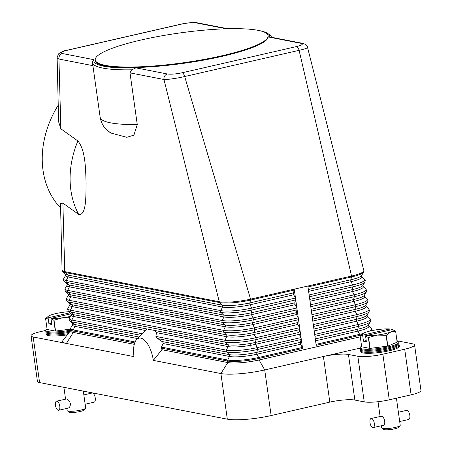 <?xml version="1.0" encoding="UTF-8"?>
<svg xmlns="http://www.w3.org/2000/svg" width="452" height="452" viewBox="0 0 452 452"><rect width="100%" height="100%" fill="white"/><g stroke="black" fill="none" stroke-linecap="round" stroke-linejoin="round"><path stroke-width="0.68" d="M360.278 336.808A23.38 4.017 172 0 1 360.091 336.853L359.877 335.333L316.208 345.334L307.88 286.037L294.229 289.161L295.619 299.043A1.559 0.684 77.1 0 1 295.597 299.947L294.89 302.8A1.559 0.684 -102.9 0 0 295.156 304.671L296.727 307.959A1.559 0.684 77.1 0 1 297.009 308.925L302.563 348.458L258.9 358.459L259.109 359.978A23.38 4.017 172 0 1 227.814 362.555L161.935 349.718L153.324 360.385L220.904 373.555L227.316 419.168A32.73 5.627 -8 0 0 246.43 419.332A32.73 5.627 -8 0 0 271.138 415.557L264.725 369.945A32.73 5.627 172 0 1 240.023 373.719A32.73 5.627 172 0 1 220.904 373.555L227.814 362.555L227.599 361.035A23.38 4.017 -8 0 0 258.9 358.459A1.559 0.684 77.1 0 0 258.612 357.492L302.281 347.492A1.559 0.684 77.1 0 1 302.563 348.458M131.685 69.834L135.933 67.856L167.409 73.998A4.678 4.124 101 0 0 164.703 75.998A4.678 4.124 101 0 0 164.076 77.461A4.678 4.124 101 0 0 163.957 79.495L166.048 79.473C171.562 79.106 177.766 78.128 184.676 76.535L250.566 299.162L294.229 289.161A1.559 0.684 77.1 0 1 294.212 290.065L293.501 292.913A1.559 0.684 -102.9 0 0 293.766 294.789L295.337 298.077A1.559 0.684 77.1 0 1 295.619 299.043L297.009 308.925A1.559 0.684 77.1 0 1 296.987 309.835L296.28 312.682A1.559 0.684 -102.9 0 0 296.546 314.552L298.111 317.846A1.559 0.684 77.1 0 1 298.399 318.807A1.559 0.684 77.1 0 1 298.376 319.717L297.67 322.564A1.559 0.684 -102.9 0 0 297.93 324.434L299.501 327.728A1.559 0.684 77.1 0 1 299.789 328.694A1.559 0.684 77.1 0 1 299.766 329.598L299.06 332.446A1.559 0.684 -102.9 0 0 299.32 334.316L300.891 337.61A1.559 0.684 77.1 0 1 301.173 338.576A1.559 0.684 77.1 0 1 301.156 339.48L300.45 342.328A1.559 0.684 -102.9 0 0 300.71 344.198L302.281 347.492M360.346 337.299L360.091 336.853L259.109 359.978L264.725 369.945L360.255 348.068M396.98 340.763L412.416 343.774A18.701 3.215 172 0 1 414.557 344.921A18.701 3.215 172 0 1 413.744 346.062A18.701 3.215 172 0 1 404.704 349.21L382.867 354.21A18.701 3.215 172 0 1 368.753 356.368A18.701 3.215 172 0 1 357.831 356.272L348.441 354.447A18.701 3.215 -8 0 0 337.52 354.351A18.701 3.215 -8 0 0 323.406 356.509L329.813 402.122A18.701 3.215 172 0 1 343.932 399.963A18.701 3.215 172 0 1 354.854 400.06L348.441 354.447M404.704 349.21L411.111 394.822A18.701 3.215 -8 0 0 420.157 391.681A18.701 3.215 -8 0 0 420.97 390.534L414.557 344.921M167.409 73.998C171.071 74.461 175.975 74.055 182.111 72.772L296.535 46.567C302.083 45.177 303.62 44.11 301.139 43.369A4.678 4.124 -79 0 1 302.671 43.341C305.761 44.211 307.383 45.567 307.546 47.415L363.849 270.595A23.38 4.017 172 0 1 363.866 270.669A23.38 4.017 172 0 1 351.543 276.036L307.88 286.037M163.195 342.915A28.052 12.334 -102.9 0 0 162.833 342.096L163.104 343.537L161.46 347.119L161.415 348.142A26.284 11.554 77.1 0 1 161.935 349.718M70.563 330.666L62.997 340.396A32.73 5.627 -8 0 0 66.387 343.447L133.973 356.617A20.882 9.181 77.1 0 1 136.645 339.548A20.882 9.181 77.1 0 1 153.324 360.385M156.194 331.943A28.052 12.334 -102.9 0 0 155.155 330.988L156.42 332.627L155.929 336.429L156.251 337.52L162.833 342.096M136.645 339.548L145.798 329.915A28.052 12.334 -102.9 0 1 146.623 329.327L147.442 329.056L153.691 330.271L155.155 330.988M134.295 344.334L73.297 332.446A23.38 4.017 172 0 1 70.614 331.017L70.399 329.491A23.38 4.017 -8 0 0 73.083 330.926L134.719 342.938M57.121 57.46L57.585 58.336L58.941 59.037L60.85 128.797L77.885 140.956C85.812 150.595 85.581 170.376 86.1 183.263C85.852 195.597 86.513 216.011 78.671 214.395L62.879 203.117L64.749 271.629A1.559 1.373 101 0 0 65.167 272.499L219.683 302.608L222.265 305.185A20.594 3.543 -8 0 0 249.837 302.913L250.544 300.066A1.559 0.684 77.1 0 0 250.566 299.162A23.38 4.017 172 0 1 219.265 301.738A1.559 1.373 101 0 0 219.683 302.608A23.046 3.961 -8 0 0 250.544 300.066L294.212 290.065M92.44 62.161A90.394 15.543 -8 0 0 92.462 62.557A90.394 15.543 -8 0 0 131.69 69.811L130.001 72.879L163.957 79.495L219.265 301.738L64.749 271.629A23.38 4.017 172 0 1 62.065 270.2A23.38 4.017 172 0 1 62.06 270.121A23.38 4.017 172 0 1 62.06 270.087M130.001 72.879L137.267 124.571L133.916 135.142L126.82 137.306L111 133.069L109.418 132.04M111.006 133.069L107.7 130.718C103.836 127.588 101.344 123.26 100.225 117.74L92.462 62.557M92.897 65.653L58.941 59.037A4.678 4.124 -79 0 1 59.059 56.997A4.678 4.124 -79 0 1 59.687 55.534A4.678 4.124 -79 0 1 62.399 53.534L93.875 59.67A88.841 15.272 172 0 0 135.928 67.862M92.417 62.184L93.903 59.376M58.229 105.175A90.394 72.755 125.5 0 0 60.619 207.988M62.879 203.117L60.511 203.564L62.06 270.121M58.613 121.786L60.85 128.797M259.256 30.583A88.841 15.272 172 0 1 268.019 33.64A88.841 15.272 172 0 1 269.658 37.233L301.139 43.369M268.115 35.697L268.2 36.307A87.281 15.006 172 0 1 222.203 56.33A87.281 15.006 172 0 1 95.338 60.602L95.253 59.992A87.281 15.006 172 0 1 141.25 39.968A87.281 15.006 172 0 1 268.115 35.697A87.281 15.006 172 0 1 222.118 55.726A87.281 15.006 172 0 1 95.253 59.992M302.902 43.392A4.678 4.124 -79 0 0 302.676 43.341L270.115 36.996L269.652 37.233M271.477 37.262A90.394 15.543 -8 0 0 269.748 34.9L268.019 33.64M182.111 72.772A4.678 2.057 77.1 0 1 183.557 73.959A4.678 2.057 77.1 0 1 184.676 76.535L299.094 50.33L351.543 276.036A1.559 0.684 77.1 0 1 351.52 276.94L307.998 286.907M296.535 46.567A4.678 2.057 77.1 0 1 297.975 47.754A4.678 2.057 77.1 0 1 299.094 50.33C305.654 48.839 308.343 47.782 307.157 47.155M227.763 28.747L197.665 22.882A4.678 4.124 101 0 0 196.128 22.911L226.299 28.787M357.831 356.272L364.239 401.884A18.701 3.215 -8 0 0 375.166 401.981A18.701 3.215 -8 0 0 389.279 399.822L382.867 354.21M137.577 338.565L74.959 326.361L73.241 329.926A1.559 1.373 101 0 0 73.083 330.926L73.297 332.446L66.387 343.447L33.177 336.972A18.701 3.215 172 0 1 31.03 335.825A18.701 3.215 172 0 1 31.843 334.683A18.701 3.215 172 0 1 40.889 331.536L45.669 330.44M227.316 419.168L39.584 382.584L33.177 336.972M31.03 335.825L37.443 381.437A18.701 3.215 -8 0 0 39.584 382.584M364.239 401.884L354.854 400.06M411.111 394.822L389.279 399.822M329.813 402.122L271.138 415.557M47.053 328.875A19.481 3.35 -8 0 0 45.663 330.406L45.94 332.356A19.481 3.35 -8 0 0 69.207 332.412M45.663 330.406A19.481 3.35 -8 0 0 70.495 330.18M46.273 332.858A19.481 3.35 -8 0 0 46.093 333.429A19.481 3.35 -8 0 0 68.218 333.678M67.325 334.83A19.481 3.35 172 0 1 46.228 334.418L46.093 333.429M70.376 329.141L55.551 331.067L54.025 320.219A17.922 3.079 172 0 1 53.811 320.225L50.997 318.564L51.822 324.474L48.935 323.909L48.104 317.999L45.612 318.626A17.922 3.079 172 0 1 45.618 318.581L48.347 316.247A15.588 2.678 -8 0 0 48.358 317.767L48.104 317.999M53.811 320.225L55.336 331.073A17.922 3.079 -8 0 0 55.551 331.067M55.336 331.073L47.132 329.474L45.612 318.626M72.32 323.423L72.529 324.92M69.557 317.699L62.602 317.767A15.588 2.678 -8 0 0 70.326 316.406M68.964 311.688A15.588 2.678 -8 0 0 63.743 312.202A15.588 2.678 -8 0 0 55.952 313.575A15.588 2.678 -8 0 0 50.093 315.327A15.588 2.678 -8 0 0 48.347 316.247M139.024 337.028L74.693 324.491A1.559 1.373 -79 0 1 74.959 326.361A20.594 3.543 -8 0 1 72.721 324.598L72.586 323.672M50.997 318.564L51.245 318.327A15.588 2.678 -8 0 0 62.602 317.767L54.025 320.219M48.358 317.767L70.122 312.778M51.658 323.287L48.935 323.909M71.167 313.767L51.245 318.327M66.856 408.388L67.162 410.552A9.351 1.61 -8 0 0 67.342 410.811A9.351 1.61 -8 0 0 80.75 410.094A9.351 1.61 -8 0 0 85.575 408.246A9.351 1.61 -8 0 0 85.682 407.947L83.315 391.11M56.568 401.156A4.678 2.057 77.1 0 1 56.969 401.15A4.678 2.057 77.1 0 1 59.704 405.693A4.678 2.057 77.1 0 1 58.658 410.269A4.678 2.057 77.1 0 1 58.251 410.275A4.678 2.057 77.1 0 1 55.517 405.726A4.678 2.057 77.1 0 1 56.568 401.156L66.523 398.963C68.224 399.41 69.529 400.986 70.427 403.692C70.303 406.529 69.433 407.992 67.806 408.083M67.342 410.811L69.066 412.071A7.791 1.339 -8 0 0 80.241 411.473A7.791 1.339 -8 0 0 84.264 409.936L85.575 408.246M85.151 404.201L94.135 402.144A4.678 2.057 -102.9 0 0 95.186 397.568A4.678 2.057 -102.9 0 0 92.451 393.025A4.678 2.057 -102.9 0 0 92.05 393.025L83.846 394.907M45.946 330.864A19.481 3.35 -8 0 0 70.111 331.248M361.594 346.204A19.481 3.35 -8 0 0 360.21 347.735L360.487 349.684A19.481 3.35 -8 0 0 388.805 348.729A19.481 3.35 -8 0 0 399.071 344.26L398.794 342.311A19.481 3.35 -8 0 0 397.042 341.22M360.21 347.735A19.481 3.35 -8 0 0 388.528 346.78A19.481 3.35 -8 0 0 398.794 342.311M360.815 350.187A19.481 3.35 -8 0 0 360.634 350.763A19.481 3.35 -8 0 0 388.952 349.808A19.481 3.35 -8 0 0 399.223 345.339A19.481 3.35 -8 0 0 398.89 344.836M399.223 345.339L399.359 346.328A19.481 3.35 172 0 1 389.093 350.797A19.481 3.35 172 0 1 360.775 351.752L360.634 350.763M395.641 331.35L397.161 342.198A17.922 3.079 -8 0 0 397.172 342.153L395.647 331.305A17.922 3.079 172 0 1 395.641 331.35L390.794 331.971L386.319 335.226A17.922 3.079 172 0 1 386.206 335.248A17.922 3.079 172 0 1 386.093 335.277L377.149 335.096A15.588 2.678 -8 0 0 384.934 333.723A15.588 2.678 -8 0 0 390.794 331.971A15.588 2.678 -8 0 0 392.534 329.531L395.647 331.305M397.161 342.198L387.839 346.068L386.319 335.226M386.093 335.277L387.618 346.119A17.922 3.079 -8 0 0 387.731 346.096A17.922 3.079 -8 0 0 387.839 346.068M387.618 346.119L370.098 348.396L368.572 337.548A17.922 3.079 172 0 1 368.357 337.554L369.883 348.402A17.922 3.079 -8 0 0 370.098 348.396M369.883 348.402L361.679 346.803L360.154 335.955A17.922 3.079 172 0 1 360.165 335.909L362.894 333.582A15.588 2.678 -8 0 0 362.905 335.096L360.154 335.955M390.087 330.096L389.641 328.971A15.588 2.678 -8 0 0 378.284 329.531A15.588 2.678 -8 0 0 370.499 330.909A15.588 2.678 -8 0 0 364.64 332.661A15.588 2.678 -8 0 0 362.894 333.582M368.357 337.554L365.538 335.892L366.369 341.802L363.481 341.237L362.651 335.333M365.538 335.892L365.792 335.655A15.588 2.678 -8 0 0 377.149 335.096L368.572 337.548M392.534 329.531L365.792 335.655M366.205 340.616L363.481 341.237M362.905 335.096L389.641 328.971M381.403 425.722L381.703 427.88A9.351 1.61 -8 0 0 381.883 428.14A9.351 1.61 -8 0 0 395.297 427.422A9.351 1.61 -8 0 0 400.122 425.575A9.351 1.61 -8 0 0 400.223 425.281L396.421 398.189M371.115 418.484A4.678 2.057 77.1 0 1 371.516 418.479A4.678 2.057 77.1 0 1 374.25 423.021A4.678 2.057 77.1 0 1 373.199 427.598A4.678 2.057 77.1 0 1 372.798 427.603A4.678 2.057 77.1 0 1 370.064 423.061A4.678 2.057 77.1 0 1 371.115 418.484L381.07 416.292C384.997 416.292 386.358 425.965 382.352 425.417M381.883 428.14L383.612 429.4A7.791 1.339 -8 0 0 394.788 428.807A7.791 1.339 -8 0 0 398.811 427.264L400.122 425.575M399.698 421.53L408.681 419.473A4.678 2.057 -102.9 0 0 409.732 414.896A4.678 2.057 -102.9 0 0 406.998 410.354A4.678 2.057 -102.9 0 0 406.591 410.359L398.393 412.235M360.487 348.193A19.481 3.35 -8 0 0 368.685 350.277A19.481 3.35 -8 0 0 388.663 347.757A19.481 3.35 -8 0 0 398.653 342.831M293.501 292.913L249.837 302.913A1.559 0.684 -102.9 0 0 249.815 303.823A1.559 0.684 -102.9 0 0 250.097 304.789A20.594 3.543 -8 0 1 222.531 307.055L220.813 310.62L66.297 280.511L68.015 276.952L222.531 307.055A1.559 1.373 -79 0 0 222.265 305.185L67.749 275.076A20.594 3.543 -8 0 1 65.647 274.268L62.811 271.59A23.046 3.961 -8 0 0 65.167 272.499L67.749 275.076A1.559 1.373 -79 0 1 68.015 276.952A20.594 3.543 -8 0 1 65.777 275.183L63.788 278.534A23.046 3.961 -8 0 0 66.297 280.511A1.559 1.373 101 0 0 66.557 282.381L221.073 312.49L223.655 315.067A20.594 3.543 -8 0 0 251.227 312.801L294.89 302.8M293.766 294.789L250.097 304.789L251.668 308.078A23.046 3.961 -8 0 1 220.813 310.62A1.559 1.373 101 0 0 221.073 312.49A23.046 3.961 -8 0 0 251.933 309.948L251.227 312.801A1.559 0.684 -102.9 0 0 251.205 313.705A1.559 0.684 -102.9 0 0 251.487 314.671L295.156 304.671M295.337 298.077L251.668 308.078A1.559 0.684 77.1 0 1 251.95 309.044A1.559 0.684 77.1 0 1 251.933 309.948L295.597 299.947M67.037 284.15L67.162 285.065A20.594 3.543 -8 0 0 69.405 286.834A1.559 1.373 -79 0 0 69.139 284.963A20.594 3.543 -8 0 1 67.037 284.15L64.201 281.477A23.046 3.961 -8 0 0 66.557 282.381L69.139 284.963L223.655 315.067A1.559 1.373 -79 0 1 223.921 316.942A20.594 3.543 -8 0 0 251.487 314.671L253.058 317.959L296.727 307.959M363.866 270.669L363.532 272.217L361.543 275.567A20.594 3.543 172 0 1 350.814 279.788A1.559 0.684 -102.9 0 0 350.797 280.698A1.559 0.684 -102.9 0 0 351.08 281.658L352.65 284.952A1.559 0.684 77.1 0 1 352.933 285.918A1.559 0.684 77.1 0 1 352.91 286.822A23.046 3.961 172 0 0 364.922 282.099L362.933 285.449A20.594 3.543 172 0 1 352.204 289.67A1.559 0.684 -102.9 0 0 352.181 290.579A1.559 0.684 -102.9 0 0 352.47 291.546L354.04 294.834A1.559 0.684 77.1 0 1 354.323 295.8A1.559 0.684 77.1 0 1 354.3 296.704A23.046 3.961 172 0 0 366.312 291.981L364.323 295.337A20.594 3.543 172 0 1 353.594 299.557A1.559 0.684 -102.9 0 0 353.571 300.461A1.559 0.684 -102.9 0 0 353.859 301.427L355.425 304.716A1.559 0.684 77.1 0 1 355.713 305.682A1.559 0.684 77.1 0 1 355.69 306.592A23.046 3.961 172 0 0 367.696 301.868L365.713 305.219A20.594 3.543 172 0 1 354.984 309.439A1.559 0.684 -102.9 0 0 354.961 310.343A1.559 0.684 -102.9 0 0 355.244 311.309L356.814 314.603A1.559 0.684 77.1 0 1 357.103 315.564A1.559 0.684 77.1 0 1 357.08 316.473A23.046 3.961 172 0 0 369.086 311.75L367.103 315.101A20.594 3.543 172 0 1 356.374 319.321A1.559 0.684 -102.9 0 0 356.351 320.225A1.559 0.684 -102.9 0 0 356.634 321.191L358.204 324.485A1.559 0.684 77.1 0 1 358.487 325.451A1.559 0.684 77.1 0 1 358.47 326.355A23.046 3.961 172 0 0 370.476 321.632L368.487 324.982A20.594 3.543 172 0 1 357.764 329.203A1.559 0.684 -102.9 0 0 357.741 330.107A1.559 0.684 -102.9 0 0 358.024 331.073L359.594 334.367L316.072 344.334M362.973 333.519A23.046 3.961 172 0 1 359.594 334.367A1.559 0.684 77.1 0 1 359.877 335.333A23.38 4.017 -8 0 0 361.052 335.056M368.487 324.982L368.617 325.898A20.594 3.543 172 0 1 358.024 331.073L315.575 340.797M314.942 336.322L358.47 326.355L357.764 329.203L315.31 338.927M368.617 325.898L371.454 328.576A23.046 3.961 172 0 1 369.747 331.084M372.041 330.57A23.38 4.017 -8 0 0 372.199 329.966L371.454 328.576M313.558 326.44L357.08 316.473L356.374 319.321L313.92 329.045M367.103 315.101L367.227 316.016A20.594 3.543 172 0 1 356.634 321.191L314.185 330.915M367.227 316.016L370.064 318.688A23.046 3.961 172 0 1 358.204 324.485L314.682 334.452M312.795 321.033L355.244 311.309A20.594 3.543 172 0 0 365.843 306.134L368.674 308.806A23.046 3.961 172 0 1 356.814 314.603L313.292 324.57M312.168 316.558L355.69 306.592L354.984 309.439L312.53 319.157M311.405 311.145L353.859 301.427A20.594 3.543 172 0 0 364.453 296.252L367.284 298.925A23.046 3.961 172 0 1 355.425 304.716L311.903 314.688M310.778 306.676L354.3 296.704L353.594 299.557L311.145 309.275M310.015 301.264L352.47 291.546A20.594 3.543 172 0 0 363.063 286.37L365.894 289.043A23.046 3.961 172 0 1 354.04 294.834L310.513 304.801M309.388 296.789L352.91 286.822L352.204 289.67L309.756 299.393M308.631 291.382L351.08 281.658A20.594 3.543 172 0 0 361.673 276.483L364.51 279.161A23.046 3.961 172 0 1 352.65 284.952L309.128 294.919M363.532 272.217A23.046 3.961 172 0 1 351.52 276.94L350.814 279.788L308.366 289.512M67.162 285.065L65.178 288.416A23.046 3.961 -8 0 0 67.681 290.393L69.405 286.834L223.921 316.942L222.198 320.502A23.046 3.961 -8 0 0 253.058 317.959A1.559 0.684 77.1 0 1 253.34 318.926A1.559 0.684 77.1 0 1 253.318 319.835L252.611 322.683A1.559 0.684 -102.9 0 0 252.595 323.587A1.559 0.684 -102.9 0 0 252.877 324.553L254.448 327.847A1.559 0.684 77.1 0 1 254.73 328.807A1.559 0.684 77.1 0 1 254.708 329.717L254.001 332.565A1.559 0.684 -102.9 0 0 253.979 333.469A1.559 0.684 -102.9 0 0 254.267 334.435L255.838 337.729A1.559 0.684 77.1 0 1 256.12 338.695A1.559 0.684 77.1 0 1 256.098 339.599L255.391 342.446A1.559 0.684 -102.9 0 0 255.369 343.351A1.559 0.684 -102.9 0 0 255.657 344.317L257.222 347.611A1.559 0.684 77.1 0 1 257.51 348.577A1.559 0.684 77.1 0 1 257.487 349.481L301.156 339.48M157.364 338.525L226.627 352.023A23.046 3.961 -8 0 0 257.487 349.481L256.781 352.328L300.45 342.328M296.987 309.835L253.318 319.835A23.046 3.961 -8 0 1 222.463 322.372L225.045 324.954L70.529 294.845A20.594 3.543 -8 0 1 68.421 294.032L65.591 291.359A23.046 3.961 -8 0 0 67.947 292.269L222.463 322.372A1.559 1.373 101 0 1 222.198 320.502L67.681 290.393A1.559 1.373 101 0 0 67.947 292.269L70.529 294.845A1.559 1.373 -79 0 1 70.794 296.715L69.071 300.281A1.559 1.373 101 0 0 69.337 302.151L71.919 304.727A1.559 1.373 -79 0 1 72.179 306.597L70.461 310.162A1.559 1.373 101 0 0 70.727 312.033L225.243 342.141L227.825 344.718A1.559 1.373 -79 0 1 228.085 346.588L226.367 350.153A1.559 1.373 101 0 0 226.627 352.023L229.209 354.6A20.594 3.543 -8 0 0 256.781 352.328A1.559 0.684 -102.9 0 0 256.759 353.238A1.559 0.684 -102.9 0 0 257.041 354.198L300.71 344.198M162.223 341.548L229.209 354.6A1.559 1.373 -79 0 1 229.475 356.47A20.594 3.543 -8 0 0 257.041 354.198L258.612 357.492A23.046 3.961 -8 0 1 227.757 360.035A1.559 1.373 101 0 0 227.599 361.035L161.415 348.142M163.104 343.537L229.475 356.47L227.757 360.035L161.46 347.119M145.239 330.446L73.569 316.479A20.594 3.543 -8 0 1 71.331 314.711L69.342 318.067A23.046 3.961 -8 0 0 71.851 320.044A1.559 1.373 101 0 0 72.111 321.914L140.674 335.277M72.591 323.677L69.755 321.005A23.046 3.961 -8 0 0 72.111 321.914L74.693 324.491A20.594 3.543 -8 0 1 72.591 323.677L72.721 324.598L70.732 327.949A23.046 3.961 -8 0 0 73.241 329.926L135.097 341.978M147.442 329.056L73.309 314.609A1.559 1.373 -79 0 1 73.569 316.479L71.851 320.044L142.12 333.734M297.67 322.564L254.001 332.565A20.594 3.543 -8 0 1 226.435 334.836L71.919 304.727A20.594 3.543 -8 0 1 69.811 303.913L66.981 301.241A23.046 3.961 -8 0 0 69.337 302.151L223.853 332.26L226.435 334.836A1.559 1.373 -79 0 1 226.695 336.706L224.977 340.271A1.559 1.373 101 0 0 225.243 342.141A23.046 3.961 -8 0 0 256.098 339.599L299.766 329.598M153.691 330.271L227.825 344.718A20.594 3.543 -8 0 0 255.391 342.446L299.06 332.446M156.42 332.621L228.085 346.588A20.594 3.543 -8 0 0 255.657 344.317L299.32 334.316M155.929 336.429L226.367 350.153A23.046 3.961 -8 0 0 257.222 347.611L300.891 337.61M71.201 313.795L68.371 311.123A23.046 3.961 -8 0 0 70.727 312.033L73.309 314.609A20.594 3.543 -8 0 1 71.201 313.795L71.331 314.711M296.28 312.682L252.611 322.683A20.594 3.543 -8 0 1 225.045 324.954A1.559 1.373 -79 0 1 225.311 326.824L223.587 330.384A1.559 1.373 101 0 0 223.853 332.26A23.046 3.961 -8 0 0 254.708 329.717L298.376 319.717M69.811 303.913L69.941 304.829A20.594 3.543 -8 0 0 72.179 306.597L226.695 336.706A20.594 3.543 -8 0 0 254.267 334.435L297.93 324.434M69.941 304.829L67.953 308.185A23.046 3.961 -8 0 0 70.461 310.162L224.977 340.271A23.046 3.961 -8 0 0 255.838 337.729L299.501 327.728M68.421 294.032L68.551 294.947A20.594 3.543 -8 0 0 70.794 296.715L225.311 326.824A20.594 3.543 -8 0 0 252.877 324.553L296.546 314.552M68.551 294.947L66.568 298.297A23.046 3.961 -8 0 0 69.071 300.281L223.587 330.384A23.046 3.961 -8 0 0 254.448 327.847L298.111 317.846M77.885 140.956A90.394 72.755 125.5 0 0 78.671 214.395M196.128 22.911C192.439 22.447 187.535 22.854 181.422 24.137L67.003 50.341C61.444 51.737 59.913 52.799 62.399 53.534M66.546 50.358A4.678 2.057 77.1 0 1 66.602 50.341L66.602 50.341A4.678 2.057 77.1 0 1 67.003 50.341M57.121 57.5L58.528 53.867C62.054 51.534 64.743 50.358 66.602 50.347L181.02 24.137A4.678 2.057 77.1 0 1 181.026 24.137A4.678 2.057 77.1 0 1 181.422 24.137M137.267 124.571A90.394 15.543 172 0 1 100.163 117.345M63.788 278.534L63.455 280.082L64.201 281.477M370.476 321.632L370.809 320.084L370.064 318.688M372.278 330.525L372.199 329.966M369.086 311.75L369.42 310.202L368.674 308.806M365.713 305.219L365.843 306.134M367.696 301.868L368.03 300.32L367.284 298.925M364.323 295.337L364.453 296.252M366.312 291.981L366.645 290.438L365.894 289.043M362.933 285.449L363.063 286.37M364.922 282.099L365.256 280.556L364.51 279.161M361.543 275.567L361.673 276.483M69.342 318.067L69.009 319.609L69.755 321.005M70.399 329.491L70.732 327.949M67.953 308.185L67.619 309.727L68.371 311.123M66.568 298.297L66.235 299.846L66.981 301.241M65.178 288.416L64.845 289.964L65.591 291.359M65.777 275.183L65.647 274.268M62.811 271.59L62.065 270.2M57.121 57.506L58.619 121.938M250.419 346.119L250.075 343.509M181.026 24.142C187.727 22.713 193.27 22.295 197.66 22.882M65.551 399.093L63.896 387.324M68.246 408.071L58.658 410.269M380.092 416.428L378.025 401.704M373.199 427.598L382.793 425.4"/></g></svg>
